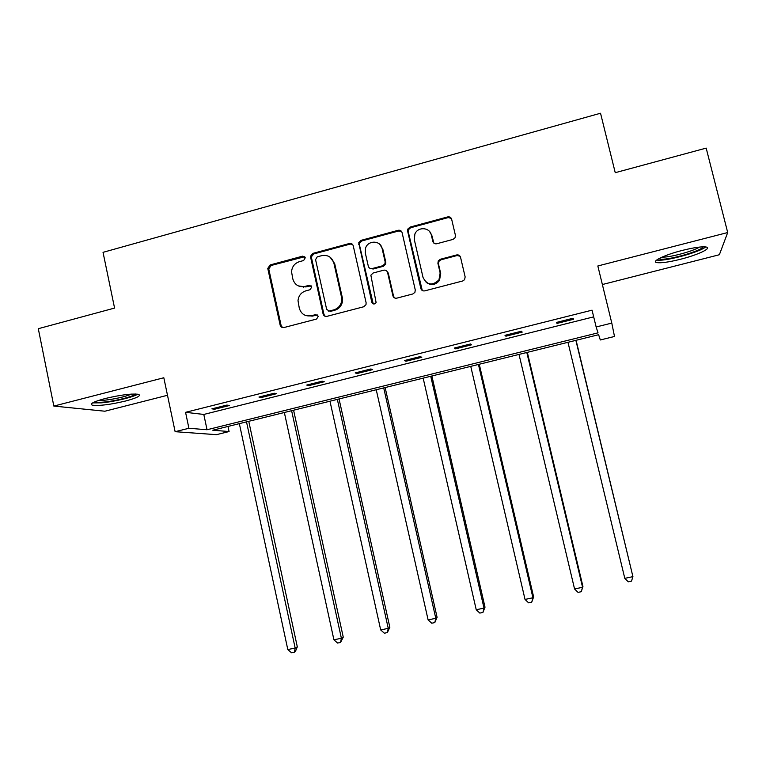 <?xml version="1.0" encoding="UTF-8"?>
<svg xmlns="http://www.w3.org/2000/svg" width="766" height="766" viewBox="0 0 766 766"><rect width="100%" height="100%" fill="white"/><g stroke="black" fill="none" stroke-linecap="round" stroke-linejoin="round"><path stroke-width="1.15" d="M305.28 257.759L302.647 256.15L270.178 264.931L267.765 268.426L280.174 325.205C280.777 327.063 282.032 327.838 283.927 327.551L316.607 319.039L318.283 316.262L315.63 314.615L311.379 315.726C305.261 316.674 301.23 314.175 299.295 308.219L298.012 300.684C298.558 295.676 301.182 292.401 305.864 290.841L310.096 289.72L311.762 286.944L309.119 285.316L304.887 286.446C298.788 287.422 294.776 284.942 292.842 279.025L291.559 271.863C291.98 266.712 294.584 263.312 299.391 261.675L303.614 260.536L305.28 257.759M304.734 256.725L271.164 265.467L268.751 268.943L281.132 325.579L282.568 327.589M317.488 314.989L312.26 316.119L311.379 315.726M311.101 285.795L305.787 286.924L304.887 286.446M680.534 259.253C668.651 262.192 660.656 263.284 656.548 262.537C651.119 261.407 664.859 254.8 682.247 250.425C694.302 247.437 702.365 246.326 706.424 247.083C711.92 248.337 697.357 255.049 680.534 259.253M125.48 401.039C110.065 404.678 98.996 406.047 92.284 405.157C89.411 403.854 93.72 401.643 105.22 398.512C120.913 394.825 132.03 393.437 138.569 394.356C141.365 395.706 136.999 397.937 125.48 401.039M602.373 284.531L719.37 254.733L727.7 232.538L706.175 148.106L615.242 172.685L600.534 113.234L103.037 252.34L114.574 308.076L38.3 328.7L53.84 406.076L104.913 411.218L167.495 395.275M452.955 239.423L455.023 237.853L455.425 235.363L451.643 219.229C451.002 217.352 449.68 216.577 447.689 216.912L410.059 227.09L407.799 229.082L407.617 231.121L420.85 288.495C421.482 290.381 422.794 291.176 424.776 290.86L462.674 280.988L464.569 279.705L465.154 276.928L460.558 257.319C459.906 255.423 458.585 254.638 456.584 254.963L440.364 259.253L438.286 260.842L437.903 263.303L440.153 272.993L438.956 279.858C432.436 286.024 427.122 285.23 423.043 277.483L414.32 239.691L414.885 234.013C417.872 226.42 429.908 227.205 431.354 235.114L432.819 241.414C433.46 243.291 434.772 244.076 436.754 243.751L452.955 239.423M227.99 426.451L229.082 431.545L216.433 434.667L175.127 431.698L163.819 377.753L53.84 406.076M175.127 431.698L188.915 428.271L207.04 429.745L598.026 332.856L596.139 326.977L611.795 323.089L614.495 336.465L600.305 339.97L598.619 334.713L212.785 430.214L229.082 431.545M596.139 326.977L592.051 310.163L185.564 412.328L188.915 428.271M727.7 232.538L597.834 265.974L611.795 323.089M353.241 245.809C352.619 243.952 351.345 243.176 349.411 243.502L312.863 253.383L310.421 256.342L323.099 314.003C323.712 315.87 324.985 316.655 326.9 316.358L363.697 306.773L365.995 304.667L366.119 302.771L353.241 245.809M361.112 240.333L398.186 230.298C400.149 229.972 401.441 230.748 402.083 232.615L415.268 289.95L414.913 292.353L412.826 293.972L396.788 298.146C394.825 298.462 393.533 297.668 392.901 295.781L387.586 272.543C386.954 270.666 385.662 269.881 383.709 270.197L373.176 272.993L370.859 275.176L376.116 302.56C374.507 304.542 373.08 304.447 371.826 302.292L358.727 242.765L361.112 240.333L361.858 240.936L398.847 230.939L398.186 230.298M398.818 230.911L398.741 230.202L398.933 230.911M430.952 233.831L430.76 233.008M185.564 412.328L203.804 414.444L593.679 316.856M203.804 414.444L207.04 429.745M573.552 319.25L557.006 323.396L556.432 322.429L573.092 318.244L573.552 319.25M522.201 332.118L505.905 336.207L504.995 335.326L521.397 331.218L522.201 332.118M471.607 344.796L455.559 348.827L454.315 348.042L470.477 343.991L471.607 344.796M421.769 357.291L405.951 361.255L404.391 360.566L420.304 356.573L421.769 357.291M372.659 369.605L357.071 373.511L355.194 372.908L370.888 368.973L372.659 369.605M324.267 381.736L308.899 385.585L306.726 385.068L322.18 381.19L324.267 381.736M276.564 393.695L261.426 397.487L258.956 397.047L274.19 393.226L276.564 393.695M229.551 405.473L214.633 409.216L211.866 408.853L226.889 405.09L229.551 405.473M214.633 409.216L214.413 408.221M261.426 397.487L261.206 396.482M308.899 385.585L308.679 384.57M357.071 373.511L356.841 372.487M405.951 361.255L405.721 360.231M455.559 348.827L455.32 347.793M505.905 336.207L505.656 335.163M557.006 323.396L556.758 322.342M298.328 285.91L305.787 286.924M305.366 315.391L312.26 316.119M352.465 244.344L350.186 244.095L313.744 253.948L311.302 256.897L323.951 314.405L325.244 316.329M317.239 256.859L315.563 259.636L326.661 309.387L329.332 311.034L333.832 309.857C337.739 308.669 340.276 306.074 341.445 302.063L341.512 297.131L333.871 263.044C331.898 257.098 327.838 254.638 321.71 255.653L317.239 256.859M328.269 311.044L329.332 311.034M330.136 257.232L334.685 263.59L342.316 297.581L342.249 302.503C341.081 306.496 338.553 309.091 334.656 310.278L330.165 311.446M401.518 231.409L398.847 230.939M386.763 271.02L388.276 273.06L393.561 296.241L394.547 297.917M361.858 240.936L359.484 243.358L359.455 244.929L373.224 303.891M382.1 248.51C380.587 240.026 367.469 240.103 365.449 248.567L365.315 253.019L368.312 266.223C368.934 268.09 370.217 268.866 372.161 268.56L382.703 265.754L384.982 263.686L385.126 261.742L382.1 248.51L382.799 249.094L379.697 244.268M369.901 268.311L372.161 268.56M382.799 249.094L385.815 262.288L385.671 264.232L383.393 266.29L372.889 269.086M429.678 231.677L431.928 235.737L433.891 243.148M426.116 282.309C431.057 285.823 435.519 285.172 439.512 280.366L440.699 273.51L440.153 272.993M460.098 256.256L457.091 255.538L440.91 259.818L438.832 261.397L438.458 263.849L440.699 273.51M451.308 218.377L448.215 217.582L410.681 227.732L408.431 229.723L408.249 231.753L422.277 290.496M239.346 423.646L287.805 649.568L295.159 648.017L297.313 646.868L248.759 421.31M297.313 646.868L295.331 651.675L294.47 652.144L295.159 648.017L246.508 421.865M294.47 652.144L291.53 652.766L287.805 649.568M284.349 412.501L333.919 639.821L341.377 638.25L343.254 637.159L293.589 410.212M343.254 637.159L340.592 642.425L341.377 638.25L291.616 410.7M340.592 642.425L337.615 643.057L333.919 639.821M303.547 287.25L303.298 286.733M329.974 401.212L380.692 629.939L388.247 628.34L389.846 627.306L339.051 398.962M389.846 627.306L387.366 632.572L388.247 628.34L337.346 399.383M387.366 632.572L384.35 633.204L380.692 629.939M135.601 394.002C133.562 396.529 114.938 401.192 103.113 402.14C98.747 402.514 95.903 402.447 94.582 401.92M98.354 400.513L103.688 400.321C114.91 399.086 124.216 397.008 131.608 394.088M92.648 402.887L101.371 402.839C113.837 401.805 133.255 397.19 137.736 394.174M703.198 246.824C701.637 250.712 670.365 259.856 661.096 259.205L658.683 258.745M662.025 257.117L662.14 257.117C669.532 257.615 693.23 251.258 699.444 247.083M656.625 260.067L658.224 260.21C668.048 260.842 700.172 251.899 705.658 246.93M350.78 243.435L350.838 243.99M376.24 389.76L428.117 619.914L435.787 618.296L437.089 617.319L385.135 387.558M437.089 617.319L434.801 622.576L435.787 618.296L383.718 387.902M434.801 622.576L431.746 623.218L428.117 619.914M423.158 378.145L476.232 609.746L484.007 608.108L485.012 607.189L431.871 375.991M485.012 607.189L482.925 612.436L484.007 608.108L430.741 376.269M482.925 612.436L479.822 613.087L476.232 609.746M470.745 366.368L525.036 599.433L532.925 597.767L533.624 596.915L479.267 364.252M533.624 596.915L531.738 602.153L532.925 597.767L478.434 364.463M531.738 602.153L528.588 602.813L525.036 599.433M519.013 354.419L574.557 588.977L582.562 587.283L582.936 586.488L527.334 352.36M582.936 586.488L581.26 591.716L582.562 587.283L526.807 352.484M581.26 591.716L578.062 592.386L574.557 588.977M567.97 342.297L624.797 578.359L632.917 576.645L576.089 340.296M624.797 578.359L628.264 581.815L631.51 581.126L632.917 576.645L575.879 340.343M303.547 256.706L302.647 256.15M316.492 315.017L315.63 314.615M310 285.795L309.119 285.316M281.132 325.579L280.174 325.205M268.818 269.393L267.822 268.876M271.164 265.467L270.178 264.931M323.951 314.405L323.099 314.003M311.369 257.903L310.489 257.347M313.744 253.948L312.863 253.383M350.186 244.095L349.411 243.502M334.656 310.278L333.832 309.857M342.316 297.581L341.512 297.131M334.685 263.59L333.871 263.044M393.561 296.241L392.901 295.781M388.276 273.06L387.586 272.543M372.554 302.733L371.826 302.292M359.455 244.929L358.699 244.335M383.393 266.29L382.703 265.754M385.815 262.288L385.126 261.742M433.384 242.018L432.819 241.414M431.928 235.737L431.354 235.114M438.458 263.849L437.903 263.303M440.91 259.818L440.364 259.253M457.091 255.538L456.584 254.963M421.444 288.974L420.85 288.495M408.249 231.753L407.617 231.121M410.681 227.732L410.059 227.09M448.215 217.582L447.689 216.912M268.751 268.943L267.765 268.426M311.302 256.897L310.421 256.342M342.249 302.503L341.445 302.063M385.671 264.232L384.982 263.686M359.484 243.358L358.727 242.765M439.512 280.366L438.956 279.858M438.832 261.397L438.286 260.842M408.431 229.723L407.799 229.082"/></g></svg>
